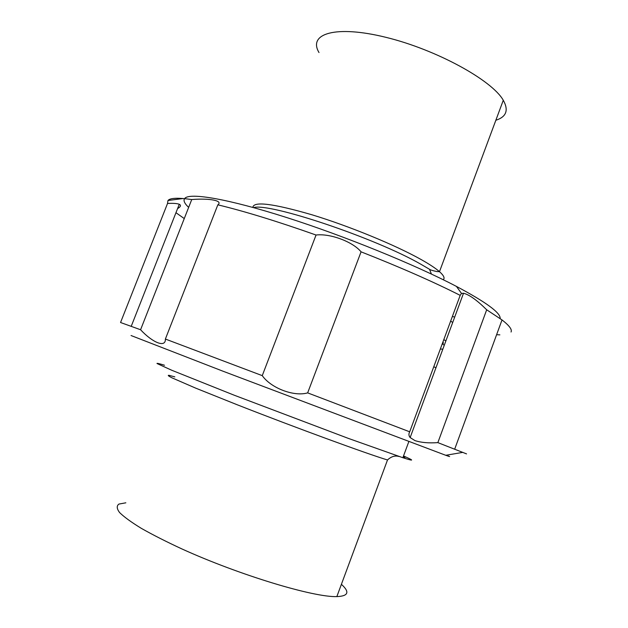 <?xml version="1.0" encoding="UTF-8"?>
<svg xmlns="http://www.w3.org/2000/svg" width="628" height="628" viewBox="0 0 628 628"><rect width="100%" height="100%" fill="white"/><g stroke="black" fill="none" stroke-linecap="round" stroke-linejoin="round"><path stroke-width="0.94" d="M319.008 52.548C307.689 33.669 335.54 24.845 385.969 37.342C436.319 49.62 491.967 80.172 503.287 100.268C508.845 110.23 506.364 116.887 495.845 120.262M440.299 349.082L442.85 349.121M444.247 345.345L442.3 343.681M442.159 344.058L443.352 343.194L443.023 341.726M188.651 207.397C184.593 203.566 183.227 200.654 184.546 198.652M184.86 198.291C190.08 192.506 228.121 198.848 286.415 217.453C344.599 236.002 414.975 264.671 456.43 286.407C486.198 302.241 500.767 312.948 500.147 318.537M454.711 317.046L452.356 316.496M184.263 218.575L175.958 212.704M177.567 208.629C180.723 206.738 181.296 205.285 179.278 204.273C177.08 203.433 173.171 203.166 167.535 203.456L167.974 200.513C170.094 197.899 178.014 197.577 191.736 199.555C209.532 198.063 223.34 200.662 217.838 204.83C244.575 211.275 277.309 221.339 316.049 235.029C329.99 233.247 352.81 241.701 361.045 251.812L361.069 251.836C399.965 267.128 433.006 281.634 460.183 295.356L461.509 293.441L463.511 293.245C469.234 294.642 476.958 300.153 486.684 309.785L502.015 319.927C509.261 325.547 512.275 329.574 511.059 332.016M499.864 334.865L496.607 334.7M452.702 322.494L450.661 321.081M486.684 309.785L437.857 442.622L466.549 453.895M437.857 442.622C428.579 443.266 420.941 442.591 414.935 440.589L410.147 437.559C408.702 435.761 408.553 433.838 409.699 431.805L460.183 295.356M361.069 251.836L307.657 392.877L409.699 431.805M307.657 392.877L307.626 392.885C294.03 396.888 270.99 388.159 262.261 375.638L316.049 235.029M217.838 204.83L165.384 339.041L262.261 375.638M165.384 339.041C165.8 348.006 152.894 342.951 140.578 329.747L191.736 199.555M167.535 203.456L120.592 322.407M120.552 322.509L140.578 329.747M445.833 341.043L443.847 339.505M131.056 335.533L223.026 371.219L445.747 455.292C450.739 457.074 450.935 457.043 446.343 455.19M403.514 455.975C414.519 460.787 414.307 461.368 402.87 457.718L348.148 438.32L234.197 395.208L171.679 370.222L156.984 363.502C156.796 363.047 159.308 363.628 164.505 365.245M435.918 367.859L433.799 366.666M341.397 584.307C349.945 592.039 348.43 596.137 336.844 596.6C313.717 597.464 239.401 575.083 181.9 548.935C166.287 541.697 152.753 534.836 141.308 528.344C131.338 522.245 124.101 516.985 119.595 512.558C116.706 508.696 116.478 505.87 118.928 504.072L125.843 502.808M252.856 207.413C253.445 201.054 273.204 203.535 312.14 214.839C349.38 226.166 395.373 245.093 420.933 259.435C429.419 264.192 435.604 268.274 439.49 271.673C443.792 275.488 445.04 278.173 443.25 279.735M503.287 100.268L439.49 271.673L436.978 271.571C432.873 270.723 430.384 269.962 429.505 269.279L420.697 264.137C374.72 237.761 269.224 202.554 253.579 207.609M399.149 456.485L398.796 456.438C394.902 455.379 391.142 456.556 387.507 459.971C367.184 453.887 295.262 427.55 237.196 404.762L195.598 388.096L172.017 377.86C168.382 376.015 167.401 375.175 169.058 375.34L174.835 376.879M403.349 456.43C405.539 457.553 405.445 457.804 403.058 457.2M429.505 269.279L431.412 274.044M183.093 198.519L167.974 200.513M456.43 286.407L461.509 293.441M502.015 319.927L454.696 449.146M463.511 293.245L410.147 437.559M179.278 204.273L131.244 326.277M445.747 455.292L462.891 452.356M403.098 457.106L403.27 456.635M408.828 441.61L402.87 457.718M387.507 459.971L336.844 596.6"/></g></svg>
